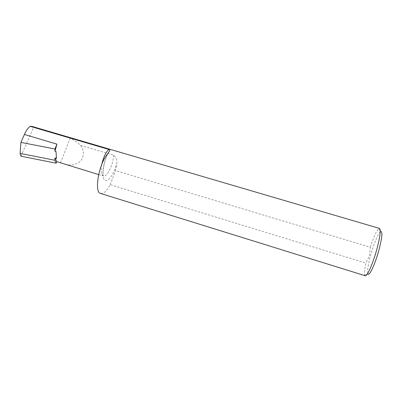 <?xml version="1.0" encoding="UTF-8"?>
<svg xmlns="http://www.w3.org/2000/svg" width="402" height="402" viewBox="0 0 402 402"><rect width="100%" height="100%" fill="white"/><g stroke="black" fill="none" stroke-linecap="round" stroke-linejoin="round"><path stroke-width="0.3" stroke-dasharray="2.01 1.51" d="M365.247 275.757L364.735 275.068C364.237 273.164 364.634 269.174 365.915 263.089L369.614 255.587L370.252 247.205L115.49 170.564L116.711 163.865C117.334 160.433 116.299 157.524 113.6 155.147L80.551 145.388C77.541 142.519 74.089 140.132 70.194 138.223L33.537 127.454L31.869 126.374M364.735 275.068L367.81 273.601C367.192 270.797 368.096 264.838 370.513 255.717C373.488 244.657 378.181 233.17 380.468 231.612L378.719 228.683L379.518 228.426M370.252 247.205C373.619 237.115 376.443 230.939 378.719 228.683M100.696 193.483C103.58 193.97 106.761 191.04 110.238 184.689L365.915 263.089M110.238 184.689L115.49 170.564M20.974 156.207L33.537 127.454M60.556 162.77L70.194 138.223M80.551 145.388C83.988 150.092 84.204 155.132 81.194 160.493C76.42 164.936 70.626 166.101 63.807 163.996M56.009 151.373L56.491 158.619M101.781 164.413C100.751 170.041 101.002 173.749 102.525 175.533L103.314 176.016C107.007 177.493 113.47 164.187 113.6 155.147M107.867 153.599C103.028 162.88 101.304 177.282 104.56 179.87C107.575 183.101 113.937 174.448 116.711 163.865M98.641 174.594L103.314 175.895C102.193 173.85 104.033 160.091 108.269 153.117"/><path stroke-width="0.6" d="M98.641 174.594L56.747 161.614L56.129 163.177L20.974 156.207L20.1 153.398L54.943 160.272L56.129 163.177M30.145 126.318L108.816 149.428C109.746 149.795 110.088 150.167 109.836 150.549L107.867 153.599C98.882 163.353 93.782 192.774 100.696 193.483L365.247 275.757C367.046 276.948 373.197 262.988 377.061 248.476C380.176 236.381 380.995 229.698 379.518 228.426L31.869 126.374L30.145 126.318C28.08 127.861 26.17 130.58 24.411 134.469L20.929 142.398L54.984 148.986L56.908 144.137L54.973 151.343L56.009 151.373L56.491 158.619L54.953 157.885L56.747 161.614M380.468 231.612C382.734 230.823 382.262 236.813 379.056 249.577C375.136 264.4 368.775 277.676 367.81 273.601M54.984 148.986L54.973 151.343M54.953 157.885L54.943 160.272M20.929 142.398L20.1 153.398M108.816 149.428C105.716 152.408 103.369 157.403 101.781 164.413M24.411 134.469L56.908 144.137M109.836 150.549L108.269 153.117"/></g></svg>

